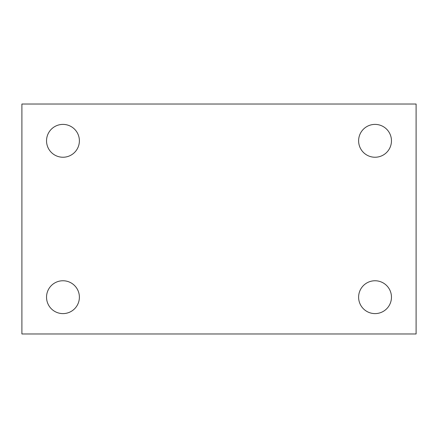 <?xml version="1.0" encoding="UTF-8"?>
<svg xmlns="http://www.w3.org/2000/svg" width="438" height="438" viewBox="0 0 438 438"><rect width="100%" height="100%" fill="white"/><g stroke="black" fill="none" stroke-linecap="round" stroke-linejoin="round"><path stroke-width="0.66" d="M21.9 104.025L416.1 104.025L416.1 333.975L21.9 333.975L21.9 104.025M62.962 280.758A16.425 16.425 0 0 1 79.388 297.183A16.425 16.425 0 0 1 62.962 313.608A16.425 16.425 0 0 1 46.538 297.183A16.425 16.425 0 0 1 62.962 280.758M375.037 280.758A16.425 16.425 0 0 1 391.462 297.183A16.425 16.425 0 0 1 375.037 313.608A16.425 16.425 0 0 1 358.613 297.183A16.425 16.425 0 0 1 375.037 280.758M375.037 124.392A16.425 16.425 0 0 1 391.462 140.817A16.425 16.425 0 0 1 375.037 157.242A16.425 16.425 0 0 1 358.613 140.817A16.425 16.425 0 0 1 375.037 124.392M62.962 124.392A16.425 16.425 0 0 1 79.388 140.817A16.425 16.425 0 0 1 62.962 157.242A16.425 16.425 0 0 1 46.538 140.817A16.425 16.425 0 0 1 62.962 124.392"/></g></svg>
